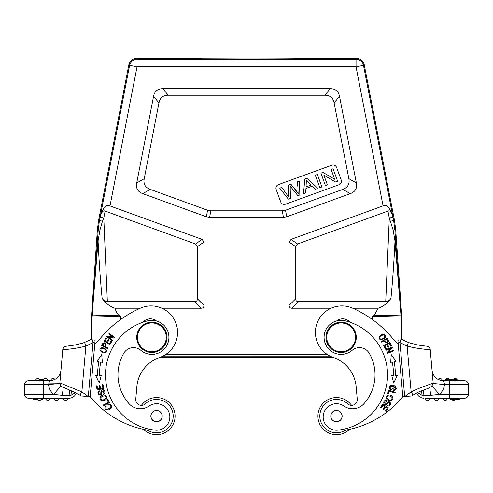 <?xml version="1.0" encoding="UTF-8"?>
<svg xmlns="http://www.w3.org/2000/svg" width="493" height="493" viewBox="0 0 493 493"><rect width="100%" height="100%" fill="white"/><g stroke="black" fill="none" stroke-linecap="round" stroke-linejoin="round"><path stroke-width="0.74" d="M417.663 392.693L422.205 395.392L430.685 395.349L439.454 394.4A15.141 15.141 0 0 0 444.433 384.558L444.446 383.868L439.436 384.078L433.131 383.474M434.395 383.591L433.131 382.784L432.053 370.409C433.156 376.769 436.927 380.226 443.361 380.775L464.566 380.775A3.784 3.784 0 0 1 468.35 384.558L468.35 394.4A3.784 3.784 0 0 1 464.566 398.184A3.784 3.784 0 0 0 468.35 394.4A3.784 3.784 0 0 1 464.566 398.184A3.784 3.784 0 0 0 468.35 394.4L439.454 394.4L431.886 385.933M468.35 384.558L444.433 384.558L439.436 384.078M162.869 356.131L330.131 356.131L162.887 356.119M159.837 357.407L333.163 357.407M91.359 339.806L91.359 318.416L92.037 318.441L98.236 229.664L99.444 220.5L102.464 221.24L99.95 229.984L98.058 241.083L97.485 240.72M91.359 318.416L97.386 229.553L98.594 220.389L128.889 64.528C129.961 60.775 132.438 58.735 136.321 58.402L185.183 58.402C181.424 59.092 311.594 59.086 307.817 58.402L356.759 58.402C360.642 58.735 363.119 60.775 364.185 64.528L394.486 220.389L393.63 220.5L394.844 229.664L393.131 229.984L389.291 218.005L387.942 211.084L297.544 243.986L295.677 246.654L295.677 298.807C295.683 300.693 296.632 301.636 298.511 301.648L385.736 301.648C387.597 301.642 389.334 300.57 390.937 298.431C392.557 282.292 393.913 263.176 395.004 241.083L393.131 229.984L395.688 229.553L394.486 220.389M141.423 405.369A18.543 18.543 0 0 1 175.003 417.744A18.543 18.543 0 0 1 143.518 429.341M88.678 396.606L90.182 396.736L94.896 342.82L93.011 342.653L85.874 346.08L81.863 391.904L59.856 382.895L62.771 349.605A3.784 3.784 0 0 1 66.851 346.16A3.784 3.784 0 0 0 62.771 349.605A3.784 3.784 0 0 1 66.851 346.16M50.742 380.719L54.883 379.487L50.742 380.719A2.274 2.274 -90 0 1 53.01 378.501A2.274 2.274 0 0 0 50.742 380.719M53.01 378.501A2.274 2.274 0 0 1 54.883 379.487M43.748 379.259L39.563 379.259M37.875 378.501A2.274 2.274 0 0 0 35.601 380.775A2.274 2.274 -90 0 1 37.875 378.501A2.274 2.274 0 0 1 40.143 380.775M43.704 380.775L47.71 380.775A2.274 2.274 0 0 0 45.442 378.501A2.274 2.274 0 0 0 43.168 380.775A2.274 2.274 -90 0 1 45.442 378.501M43.575 380.775L43.575 384.558L48.567 384.558A15.141 15.141 0 0 0 53.546 394.4L43.575 394.4L43.575 384.558L24.65 384.558L24.65 394.4L24.65 384.558A3.784 3.784 0 0 1 28.434 380.775L49.639 380.775L48.567 384.558L59.85 383.48M39.224 400.452A2.274 2.274 0 0 0 41.492 398.184A2.274 2.274 90 0 1 39.224 400.452A2.274 2.274 0 0 1 36.95 398.184L41.492 398.184M65.335 400.452A2.274 2.274 0 0 0 67.609 398.184A2.274 2.274 90 0 1 65.335 400.452A2.274 2.274 0 0 1 63.067 398.184M56.633 400.452A2.274 2.274 0 0 0 58.901 398.184A2.274 2.274 90 0 1 56.633 400.452A2.274 2.274 0 0 1 54.359 398.184A2.274 2.274 -90 0 0 56.633 400.452M47.926 400.452A2.274 2.274 0 0 0 50.2 398.184A2.274 2.274 90 0 1 47.926 400.452A2.274 2.274 0 0 1 45.658 398.184M42.441 398.184L42.441 399.7L40.913 399.7M37.53 399.7L32.976 399.7L32.976 398.184M28.434 398.184A3.784 3.784 0 0 1 24.65 394.4A3.784 3.784 0 0 0 28.434 398.184A3.784 3.784 0 0 1 24.65 394.4A3.784 3.784 0 0 0 28.434 398.184L69.057 398.184L69.057 395.497L70.795 395.392L69.057 395.497L69.612 390.099M81.253 395.953L79.934 395.158L81.209 395.947M83.699 342.82L90.533 339.732L95.131 340.139L94.533 340.078L95.106 340.416L94.872 342.814M75.337 392.693L70.795 395.392L71.608 390.967M76.199 393.124A7.568 7.568 82.2 0 1 69.057 398.184A7.568 7.568 82.2 0 0 76.199 393.124M61.114 385.933L53.546 394.4L62.315 395.349L69.057 395.497M62.315 395.349L63.307 386.882M48.554 383.868L58.038 383.727L59.863 382.833M49.639 380.775C56.073 380.226 59.844 376.769 60.947 370.409L60.947 370.397C59.844 376.769 56.073 380.226 49.639 380.775L49.639 380.775M84.63 342.536L85.874 346.08C75.219 348.982 63.461 349.716 62.901 349.611L62.771 349.605M92.419 339.905L92.992 342.66M81.277 395.953L88.296 396.569L93.011 342.653M79.952 395.127L81.863 391.904L88.296 396.569L90.182 396.736L94.81 343.8A37.986 37.986 0 0 0 100.289 338.445A110.937 110.937 0 0 1 140.302 308.199A26.493 26.493 0 0 1 177.381 329.176A26.493 26.493 0 0 1 159.701 357.456A34.066 34.066 0 0 0 136.844 386.697L135.754 399.201A5.676 5.676 0 0 0 145.256 403.872A16.651 16.651 0 0 1 173.123 417.577A16.651 16.651 0 0 1 149.28 431.116A18.925 18.925 0 0 0 144.782 429.606A94.625 94.625 0 0 1 90.804 397.469A44.333 44.333 0 0 0 90.182 396.736M136.795 336.029A15.141 15.141 0 0 0 150.556 352.427A15.141 15.141 0 0 0 166.961 338.666A15.141 15.141 0 0 0 153.2 322.268A15.141 15.141 0 0 0 136.795 336.029M137.547 336.09A14.383 14.383 0 0 0 150.624 351.675A14.383 14.383 0 0 0 166.203 338.599A14.383 14.383 0 0 0 153.132 323.02A14.383 14.383 0 0 0 137.547 336.09M158.21 421.447A5.583 5.583 0 0 1 151.209 417.805A5.583 5.583 0 0 1 154.851 410.798A5.583 5.583 0 0 1 161.852 414.447A5.583 5.583 0 0 1 158.21 421.447M156.034 421.78A5.676 5.676 0 0 1 150.876 415.63A5.676 5.676 0 0 1 157.027 410.472A5.676 5.676 0 0 1 162.185 416.622A5.676 5.676 0 0 1 156.034 421.78M162.185 416.622A5.676 5.676 0 0 1 156.034 421.78A5.676 5.676 0 0 1 150.876 415.63M105.693 369.978A55.635 55.635 0 0 1 147.801 320.807A17.033 17.033 0 0 1 168.846 338.833A17.033 17.033 0 0 1 140.875 350.35A11.357 11.357 0 0 0 123.688 353.37A43.15 43.15 0 0 0 129.178 403.841A15.141 15.141 0 0 0 149.022 406.096A13.249 13.249 0 0 1 169.777 418.132A13.249 13.249 0 0 1 155.159 430.149A55.635 55.635 0 0 1 105.693 369.978M156.219 320.875A9.459 9.459 0 0 0 143.099 322.194M129.178 403.841A43.15 43.15 0 0 1 118.135 371.069M100.818 392.607C100.929 390.012 101.915 389.137 103.77 389.988C101.915 389.137 100.929 390.012 100.818 392.607C101.139 396.495 96.936 392.742 99.648 391.547L99.364 390.869C95.944 391.732 99.506 397.204 101.447 394.16L101.718 391.436L103.592 390.844L102.982 393.648L103.585 390.844M103.259 394.295L104.331 393.624C105.237 392.453 105.046 391.245 103.77 389.988C105.046 391.245 105.237 392.453 104.331 393.624M101.447 394.16L98.816 394.671M101.601 351.343L102.729 351.916L100.874 350.622C100.917 347.873 102.513 347.614 105.675 349.833C106.328 351.811 105.342 352.507 102.723 351.928M103.302 352.852L104.128 352.951C107.924 351.343 107.363 349.531 102.452 347.528C99.075 348.557 99.068 350.246 102.439 352.581L103.302 352.852L102.439 352.581M101.977 399.977C99.956 397.765 100.874 396.372 104.713 395.805C106.636 396.902 106.476 398.19 104.226 399.675M103.012 400.033L104.22 399.657L102.18 400.026M105.317 399.977L105.958 399.447C108.935 396.803 104.115 392.841 100.769 396.347C99.192 399.687 100.443 401.037 104.516 400.408L105.317 399.977L104.516 400.408M102.889 384.3L102.106 384.472L102.858 387.936L100.59 388.429L99.913 385.304L99.136 385.477L99.808 388.595L97.768 389.039L97.047 385.711L96.264 385.877L97.146 389.957L103.807 388.509L102.889 384.3M103.604 343.609C105.557 343.264 105.958 344.213 104.818 346.45L102.649 345.34L103.573 343.59M102.914 343.153L101.626 345.593L107.677 348.699L107.998 348.083L105.533 346.819C106.624 343.35 105.755 342.13 102.932 343.159M111.849 341.304L111.165 340.879L109.489 343.603L107.511 342.389L109.027 339.936L108.343 339.517L106.833 341.969L105.052 340.879L106.667 338.253L105.983 337.834L104.011 341.045L109.81 344.613L111.849 341.304M107.776 399.472L107.061 399.841L108.374 402.362L103.043 405.135L103.394 405.813L109.44 402.67L107.776 399.472M101.25 375.506L99.586 375.549A61.502 61.502 0 0 1 100.732 362.053L102.365 362.373L101.694 354.621L96.998 361.314L98.877 361.683A63.4 63.4 0 0 0 97.694 375.598L95.778 375.648L99.278 383.036L101.25 375.506M112.614 340.213L108.294 337.046L114.234 338.001L114.653 337.434L109.156 333.404L108.762 333.94L113.082 337.101L107.147 336.146L106.728 336.719L112.225 340.743L112.614 340.213M109.52 404.975C114.666 405.733 104.387 413.048 106.161 406.478L105.588 405.955C104.109 408.82 105.12 410.121 108.62 409.856C112.429 409.005 112.49 403.089 107.887 404.389L108.103 405.154L109.52 404.969M349.482 429.341A18.543 18.543 0 0 1 317.997 417.744A18.543 18.543 0 0 1 351.577 405.369M349.901 322.194A9.459 9.459 0 0 0 336.781 320.875M326.039 338.666A15.141 15.141 0 0 0 342.444 352.427A15.141 15.141 0 0 0 356.205 336.029A15.141 15.141 0 0 0 339.8 322.268A15.141 15.141 0 0 0 326.039 338.666M326.797 338.599A14.383 14.383 0 0 0 342.376 351.675A14.383 14.383 0 0 0 355.453 336.09A14.383 14.383 0 0 0 339.868 323.02A14.383 14.383 0 0 0 326.797 338.599M339.048 421.077A5.583 5.583 0 0 1 331.518 418.705A5.583 5.583 0 0 1 333.89 411.174A5.583 5.583 0 0 1 341.421 413.547A5.583 5.583 0 0 1 339.048 421.077M336.965 421.78A5.676 5.676 0 0 1 330.815 416.622A5.676 5.676 0 0 1 335.973 410.472A5.676 5.676 0 0 1 342.124 415.63A5.676 5.676 0 0 1 336.965 421.78A5.676 5.676 0 0 1 330.815 416.622A5.676 5.676 0 0 1 335.973 410.472A5.676 5.676 0 0 1 342.124 415.63M343.978 406.096A15.141 15.141 0 0 0 363.822 403.841A43.15 43.15 0 0 0 369.312 353.37A11.357 11.357 0 0 0 352.125 350.35A17.033 17.033 0 0 1 324.154 338.833A17.033 17.033 0 0 1 345.199 320.807A55.635 55.635 0 0 1 337.841 430.149A13.249 13.249 0 0 1 329.774 405.517A13.249 13.249 0 0 1 343.978 406.096M337.841 430.149A55.635 55.635 0 0 0 387.307 369.978M389.988 400.033L389.008 399.768M388.774 399.675C386.524 398.19 386.364 396.902 388.287 395.805C392.126 396.372 393.044 397.765 391.023 399.977M388.484 400.408C392.557 401.037 393.808 399.687 392.231 396.347C388.885 392.841 384.065 396.803 387.042 399.447L387.683 399.977M387.695 403.44L387.695 403.44C385.779 405.191 384.466 405.11 383.757 403.2C384.466 405.11 385.779 405.191 387.695 403.44C390.216 400.458 390.536 406.084 387.769 405.018L387.486 405.696C390.518 407.508 391.873 401.111 388.348 401.894L386.222 403.625L384.491 402.719L386.9 401.166L384.491 402.719M387.165 400.519L385.933 400.23C384.466 400.415 383.739 401.407 383.757 403.2C383.739 401.407 384.466 400.415 385.933 400.23M388.348 401.894L390.573 403.391M382.278 335.067L381.2 335.727L383.271 334.827C385.594 336.294 384.984 337.785 381.434 339.326C379.407 338.851 379.327 337.65 381.188 335.715M383.271 334.827L382.95 334.87M380.103 335.733L379.585 336.38C378.981 340.46 380.812 340.928 385.082 337.785C385.97 334.359 384.534 333.478 380.781 335.135L380.103 335.733L380.781 335.135M387.825 340.811C387.104 342.653 386.081 342.506 384.768 340.361L386.851 339.092L387.843 340.799M381.718 342.222L384.084 340.78C386.475 343.522 387.966 343.418 388.558 340.472L387.178 338.081L381.36 341.631L381.718 342.222M387.634 393.667L388.398 393.907L389.254 391.195L394.985 393.007L395.213 392.28L388.718 390.228L387.634 393.667M390.234 387.023L390.29 388.539L391.417 389.427L391.029 390.111L395.577 386.537M391.417 389.427L390.302 388.533C387.19 384.361 399.638 386.475 393.722 389.852L393.753 390.32M395.509 388.274L391.787 386.056M393.728 389.852L393.765 390.629M393.771 390.629C396.84 389.643 397.044 388.009 394.382 385.729C391.085 383.634 386.857 387.769 391.029 390.111L391.424 389.415M385.489 349.05L386.21 348.687L384.762 345.833L386.826 344.78L388.133 347.349L388.848 346.992L387.541 344.422L389.402 343.473L390.795 346.215L391.51 345.852L389.803 342.493L383.733 345.581L385.489 349.05M393.722 383.036L397.222 375.648L395.306 375.598A63.4 63.4 0 0 0 394.123 361.683L396.002 361.314L391.306 354.621L390.635 362.373L392.268 362.053A61.502 61.502 0 0 1 393.414 375.549L391.75 375.506L393.722 383.036M386.025 350.27L390.98 348.237L387.06 352.803L387.332 353.456L393.636 350.874L393.383 350.258L388.435 352.292L392.342 347.725L392.077 347.072L385.772 349.66L386.025 350.27M380.356 407.84L381.027 408.272L382.95 405.295L384.897 406.552L383.172 409.233L383.837 409.671L385.569 406.984L387.325 408.112L385.477 410.977L386.155 411.415L388.41 407.908L382.685 404.217L380.356 407.84M426.174 346.16A3.784 3.765 85 0 1 430.099 349.611C429.545 349.71 417.707 348.964 407.126 346.08L399.989 342.653L398.104 342.82L402.818 396.736A44.333 44.333 0 0 0 402.196 397.469A94.625 94.625 0 0 1 348.218 429.606A18.925 18.925 0 0 0 343.72 431.116A16.651 16.651 0 0 1 320.413 420.547A16.651 16.651 0 0 1 347.744 403.872A5.676 5.676 0 0 0 357.246 399.201L356.156 386.697A34.066 34.066 0 0 0 333.299 357.456A26.493 26.493 0 0 1 339.609 306.005A26.493 26.493 0 0 1 352.698 308.199A110.937 110.937 0 0 1 392.711 338.445A37.986 37.986 0 0 0 398.19 343.8L402.818 396.736L404.328 396.606M400.008 342.66L400.581 339.905L398.461 340.071L397.869 340.139L398.128 342.814M398.461 340.071L397.888 340.404M442.258 380.719L438.117 379.487A2.274 2.274 -90 0 1 439.99 378.501A2.274 2.274 0 0 1 442.258 380.719L438.117 379.487A2.274 2.274 0 0 1 439.99 378.501M455.125 378.501A2.274 2.274 0 0 0 453.437 379.259A2.274 2.274 -90 0 1 455.125 378.501A2.274 2.274 0 0 1 457.399 380.775M447.558 378.501A2.274 2.274 0 0 0 445.29 380.775A2.274 2.274 -90 0 1 447.558 378.501A2.274 2.274 0 0 1 449.252 379.259A2.274 2.274 90 0 0 447.558 378.501M456.265 380.775L456.265 379.259L456.259 380.775L456.259 379.259L446.381 379.259L446.381 380.775L446.375 379.259L446.375 380.775M455.372 379.259L455.372 380.775L453.067 380.775L453.067 379.259M446.824 379.259L446.824 380.775M448.057 379.259L448.057 380.775M450.127 379.259L450.127 380.775M451.317 379.259L451.317 380.775M455.47 399.7A2.274 2.274 90 0 1 453.776 400.452A2.274 2.274 0 0 1 452.087 399.7M427.665 400.452A2.274 2.274 0 0 1 425.391 398.184L429.933 398.184A2.274 2.274 90 0 1 427.665 400.452A2.274 2.274 0 0 0 429.933 398.184L434.099 398.184A2.274 2.274 0 0 0 436.367 400.452A2.274 2.274 0 0 0 438.641 398.184A2.274 2.274 90 0 1 436.367 400.452M445.074 400.452A2.274 2.274 0 0 0 447.342 398.184A2.274 2.274 90 0 1 445.074 400.452A2.274 2.274 0 0 1 442.8 398.184L434.099 398.184M464.566 398.184L442.8 398.184M460.024 398.184L460.024 399.7L450.559 399.7L450.559 398.184M423.382 390.099L423.943 395.497L430.685 395.349L429.693 386.882M449.425 380.775L449.425 398.184L425.391 398.184M444.446 383.868L443.361 380.775C436.927 380.226 433.156 376.769 432.053 370.409L432.053 370.428M423.943 398.184A7.568 7.568 0 0 1 416.801 393.124A7.568 7.568 0 0 0 423.943 398.184L423.943 395.497L422.205 395.392L421.398 390.961M421.842 345.71L422.218 345.766M426.02 346.172L416.647 344.73L408.383 342.506L402.467 339.732L400.575 339.899M430.099 349.611L430.229 349.605A3.784 3.784 0 0 0 426.149 346.16A3.784 3.784 0 0 1 430.229 349.605A3.784 3.784 0 0 0 426.149 346.16A3.784 3.784 0 0 1 430.229 349.605L432.25 372.683M399.989 342.653L404.704 396.569L411.791 395.953L413.066 395.158C423.117 388.256 431.8 389.889 433.144 382.895C433.834 383.283 421.688 386.691 411.137 391.904L413.048 395.127M406.873 396.378L406.164 396.44M356.156 386.697A34.066 34.066 0 0 0 333.299 357.456M430.136 389.914L429.81 387.369M432.096 370.909L432.213 372.27M432.318 373.447L433.137 382.784L432.318 373.46M402.818 396.736L404.704 396.569L411.137 391.904L407.126 346.08L408.377 342.536M203.96 242.063L197.403 246.654L195.536 243.986L105.132 211.084C103.308 210.221 101.694 211.922 100.289 216.168C103.049 207.867 106.069 204.379 109.341 205.692L202.093 239.395L203.96 242.063L203.96 305.364C203.948 307.25 203.005 308.193 201.119 308.205L161.87 308.205M136.321 58.402L137.029 59.259A7.568 7.568 140.5 0 0 129.597 65.384L137.029 66.826L110.001 205.877M140.289 308.205L114.912 308.205C110.272 306.825 106.013 303.571 102.143 298.431C103.758 300.57 105.496 301.636 107.345 301.648L194.562 301.648C196.448 301.636 197.391 300.693 197.403 298.807L203.96 305.364M197.403 246.654L197.403 298.807M105.132 211.084L103.789 218.005L102.464 221.24M102.143 298.431C100.523 282.292 99.161 263.176 98.07 241.083L92.259 313.388L92.111 315.686L92.832 315.803L92.111 315.686M91.544 313.129L92.259 313.388M120.421 319.655L120.421 316.512L92.832 315.803L118.727 315.113C117.426 314.047 116.151 311.742 114.912 308.205M120.421 316.512L118.727 315.113M400.982 315.933L400.248 315.803L400.969 315.686L401.043 318.441L401.721 318.416L401.536 313.129L400.834 313.166L400.994 316.223M385.736 301.648L389.291 218.005L393.007 217.284L392.792 216.199C389.667 207.306 386.426 203.868 383.073 205.877L356.051 66.826L137.029 66.826L137.029 59.259L356.051 59.259L356.051 66.826L363.477 65.384A7.568 7.568 -140.5 0 0 356.051 59.259L356.759 58.402M390.616 221.24L393.63 220.5L393.007 217.284M364.185 64.528L363.477 65.384L392.792 216.199C391.393 211.947 389.778 210.24 387.942 211.084M383.073 205.877L290.987 239.395L289.12 242.063L289.12 305.364C289.126 307.25 290.075 308.193 291.955 308.205L331.13 308.205M394.911 230.675L400.969 315.686M395.688 229.553L401.536 313.129M395.626 240.72L395.01 241.083L400.821 313.388M352.711 308.205L378.162 308.205C383.012 306.689 387.264 303.429 390.937 298.431M378.162 308.205L374.353 315.113L400.248 315.803L372.653 316.512L372.653 319.71M374.353 315.113L372.653 316.512M206.394 216.797L209.63 217.364L283.444 217.364L286.679 216.797L350.307 193.638C355.342 191.777 357.357 188.215 356.359 182.94L339.523 96.338C338.512 91.254 335.419 88.703 330.236 88.678L162.838 88.678C157.661 88.703 154.562 91.254 153.551 96.338L136.721 182.94C135.717 188.215 137.732 191.777 142.773 193.638L206.394 216.797L207.553 210.24L210.788 210.807L282.292 210.807L285.527 210.24L342.801 189.392C347.836 187.531 349.857 183.969 348.853 178.694L334.118 102.889C333.108 97.805 330.014 95.254 324.832 95.235L168.242 95.235C163.06 95.254 159.966 97.811 158.956 102.889L144.221 178.694C143.223 183.969 145.238 187.537 150.273 189.392L207.553 210.24M298.092 192.498L297.975 190.6L298.191 193.589L290.888 184.123L288.43 185.017L288.701 197.04L281.811 187.426L279.722 188.184L288.337 199.147L290.42 198.389L290.155 186.089L297.871 195.678L299.836 194.963L299.528 180.974L297.476 181.72L297.735 186.163M295.393 189.62L297.224 192.054M290.204 186.804L290.235 187.716M311.274 185.011L306.054 186.909L306.381 179.963L311.274 185.011M305.95 188.468L312.389 186.12L315.563 189.238L317.88 188.394L307.053 178.238L304.853 179.039L303.466 193.638L305.629 192.855L305.95 188.468M336.627 167.472L341.162 179.92A3.784 3.784 0 0 1 338.901 184.77L285.546 204.188A3.784 3.784 0 0 1 280.696 201.927L276.166 189.478A3.784 3.784 0 0 1 278.428 184.629L331.777 165.21A3.784 3.784 0 0 1 336.627 167.472A3.784 3.784 0 0 0 333.071 164.982M323.858 175.138L335.511 181.979L337.6 181.214L333.071 168.766L331.117 169.481L334.673 179.249L323.026 172.421L320.937 173.185L325.466 185.633L327.42 184.924L323.858 175.138M317.369 174.485L315.323 175.225L319.858 187.673L321.898 186.933L317.369 174.485M128.889 64.528L129.597 65.384L100.073 217.284L103.789 218.005L107.345 301.648M97.386 229.553L99.95 229.984M401.721 318.416L401.721 339.8M185.195 58.408L202.937 58.778M203.455 58.778L246.475 58.932M100.073 217.284L99.444 220.5L98.594 220.389M24.65 384.558A3.784 3.784 0 0 1 28.434 380.775M24.65 394.4L43.575 394.4L43.575 398.184M84.617 342.506L76.52 344.699L66.98 346.172C64.743 346.185 63.381 347.331 62.901 349.611M201.119 308.205L194.562 301.648M195.536 243.986L202.093 239.395M290.987 239.395L297.544 243.986M295.677 246.654L289.12 242.063M289.12 305.364L295.677 298.807M298.511 301.648L291.955 308.205M401.043 339.856L401.043 318.441M166.098 354.227L326.902 354.227M210.788 210.807L209.63 217.364M150.273 189.392L142.773 193.638M136.721 182.94L144.221 178.694M158.956 102.889L153.551 96.338M162.838 88.678L168.242 95.235M324.832 95.235L330.236 88.678M339.523 96.338L334.118 102.889M283.444 217.364L282.292 210.807M285.527 210.24L286.679 216.797M350.307 193.638L342.801 189.392M348.853 178.694L356.359 182.94M92.037 318.441L92.037 339.868M59.856 382.895C60.799 387.781 61.496 386.044 65.933 388.552C70.665 390.407 75.33 392.607 79.934 395.158M68.595 345.994L73.266 345.31M75.965 344.81L82.479 343.208M60.078 380.356L60.232 378.618M57.964 383.708L58.297 383.653M60.904 370.89L60.799 372.086M60.725 372.979L59.863 382.784M408.383 342.506L411.618 343.522M417.041 344.817L419.734 345.31M424.405 345.994L425.94 346.148M98.267 229.67L98.181 230.675M97.485 240.732L97.54 239.598"/></g></svg>
